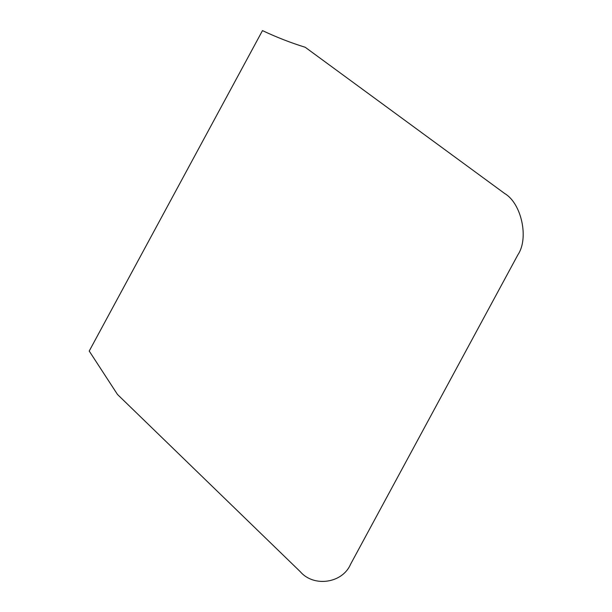<?xml version="1.0" encoding="UTF-8"?>
<svg xmlns="http://www.w3.org/2000/svg" width="612" height="612" viewBox="0 0 612 612"><rect width="100%" height="100%" fill="white"/><g stroke="black" fill="none" stroke-linecap="round" stroke-linejoin="round"><path stroke-width="0.92" d="M300.24 571.654L117.481 394.457L89.222 351.051L262.487 30.6C276.509 37.24 290.754 42.794 305.212 47.262L504.693 193.522C521.523 203.352 529.082 238.29 517.928 254.73L350.577 564.249C342.529 583.312 313.795 587.543 300.24 571.654"/></g></svg>
